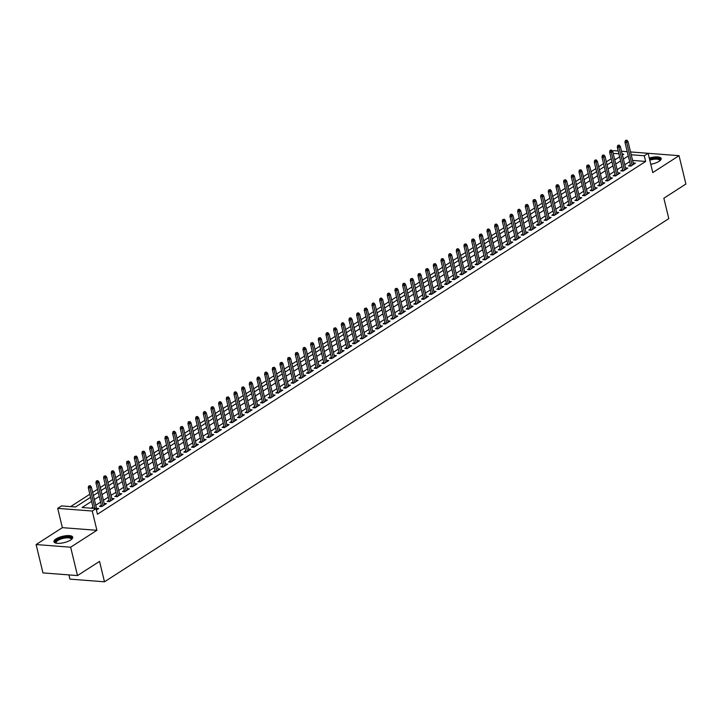 <?xml version="1.0" encoding="UTF-8"?>
<svg xmlns="http://www.w3.org/2000/svg" width="722" height="722" viewBox="0 0 722 722"><rect width="100%" height="100%" fill="white"/><g stroke="black" fill="none" stroke-linecap="round" stroke-linejoin="round"><path stroke-width="1.08" d="M650.775 164.3A9.666 3.249 -13.6 0 0 659.087 161.331A9.666 3.249 -13.6 0 0 661.19 158.497A9.666 3.249 -13.6 0 0 649.277 158.1M56.054 538.91A9.666 3.249 -13.6 0 0 53.951 541.744A9.666 3.249 -13.6 0 0 60.531 543.251A9.666 3.249 -13.6 0 0 70.621 540.029A9.666 3.249 -13.6 0 0 72.732 537.195A9.666 3.249 -13.6 0 0 66.153 535.688A9.666 3.249 -13.6 0 0 56.054 538.91M611.236 158.786L609.846 153.037M612.572 151.286L613.574 150.645L618.212 150.997M644.493 153.019L679.041 155.681L685.9 184.038L663.861 198.225L668.798 218.64L104.482 581.797L69.944 579.134L68.915 574.911M104.482 581.797L99.546 561.382L77.507 575.569L42.959 572.907L36.1 544.55L70.648 547.213L96.901 530.318L92.245 511.032L57.697 508.378L61.532 505.905L75.53 506.988L90.584 497.305M96.901 530.318L62.363 527.656L36.1 544.55M62.363 527.656L57.697 508.378M611.11 158.777L606.354 161.836M603.547 163.641L598.691 166.773M595.885 168.578L591.02 171.71M588.213 173.515L583.358 176.637M580.551 178.451L575.687 181.574M572.88 183.379L568.015 186.511M565.209 188.316L560.353 191.447M557.546 193.252L552.682 196.375M549.875 198.18L545.02 201.312M542.213 203.117L537.348 206.248M534.542 208.053L529.686 211.185M526.879 212.99L522.015 216.113M519.208 217.918L514.353 221.049M511.546 222.854L506.682 225.986M503.875 227.791L499.01 230.914M496.204 232.728L491.348 235.85M488.541 237.655L483.677 240.787M480.87 242.592L476.015 245.724M473.208 247.529L468.343 250.651M465.537 252.465L460.681 255.588M457.874 257.393L453.01 260.525M450.203 262.33L445.348 265.461M442.541 267.266L437.676 270.389M434.87 272.194L430.005 275.326M427.198 277.131L422.343 280.262M419.536 282.067L414.672 285.19M411.865 287.004L407.009 290.127M404.203 291.932L399.338 295.063M396.531 296.868L391.676 300M388.869 301.805L384.005 304.928M381.198 306.742L376.342 309.864M373.536 311.669L368.671 314.801M365.864 316.606L361 319.738M358.193 321.543L353.338 324.665M350.531 326.47L345.667 329.602M342.86 331.407L338.004 334.539M335.198 336.344L330.333 339.475M327.526 341.28L322.671 344.403M319.864 346.208L315 349.34M312.193 351.145L307.337 354.276M304.531 356.081L299.666 359.204M296.859 361.018L291.995 364.141M289.188 365.946L284.333 369.077M281.526 370.882L276.661 374.014M273.855 375.819L268.999 378.942M266.192 380.756L261.328 383.878M258.521 385.683L253.666 388.815M250.859 390.62L245.994 393.752M243.188 395.557L238.332 398.679M235.525 400.484L230.661 403.616M227.854 405.421L222.99 408.553M220.183 410.358L215.327 413.48M212.521 415.294L207.656 418.417M204.849 420.222L199.994 423.354M197.187 425.159L192.323 428.29M189.516 430.095L184.661 433.218M181.854 435.032L176.989 438.155M174.183 439.96L169.327 443.091M166.52 444.896L161.656 448.028M158.849 449.833L153.985 452.956M151.178 454.761L146.322 457.892M143.516 459.697L138.651 462.829M135.844 464.634L130.989 467.766M128.182 469.571L123.318 472.693M120.511 474.498L115.655 477.63M112.849 479.435L107.984 482.567M105.177 484.372L100.322 487.494M97.515 489.308L92.651 492.431M89.844 494.236L70.621 506.609M77.507 575.569L70.648 547.213M630.387 164.706L628.501 165.916L630.838 166.096L635.432 163.136L633.212 162.964M622.725 169.643L620.83 170.852L623.167 171.033L627.77 168.073L625.541 167.901M615.054 174.571L613.168 175.789L615.496 175.969L620.099 173.009L617.879 172.838M607.382 179.507L605.496 180.726L607.834 180.906L612.437 177.946L610.207 177.774M599.72 184.444L597.834 185.653L600.163 185.834L604.765 182.874L602.545 182.702M592.049 189.381L590.163 190.59L592.5 190.77L597.103 187.81L594.874 187.639M584.387 194.308L582.501 195.527L584.829 195.707L589.432 192.747L587.212 192.575M576.716 199.245L574.829 200.463L577.167 200.644L581.761 197.675L579.54 197.512M569.053 204.182L567.167 205.391L569.496 205.571L574.098 202.611L571.878 202.44M561.382 209.109L559.496 210.328L561.833 210.508L566.427 207.548L564.207 207.376M553.72 214.046L551.825 215.264L554.162 215.445L558.765 212.485L556.536 212.313M546.049 218.983L544.162 220.201L546.491 220.372L551.094 217.412L548.873 217.241M538.377 223.919L536.491 225.129L538.829 225.309L543.431 222.349L541.202 222.177M530.715 228.847L528.829 230.065L531.157 230.246L535.76 227.286L533.54 227.114M523.044 233.784L521.158 235.002L523.495 235.182L528.098 232.222L525.869 232.051M515.382 238.72L513.495 239.93L515.824 240.11L520.427 237.15L518.206 236.978M507.71 243.657L505.824 244.866L508.162 245.047L512.755 242.087L510.535 241.915M500.048 248.585L498.162 249.803L500.49 249.983L505.093 247.023L502.873 246.852M492.377 253.521L490.491 254.74L492.828 254.92L497.422 251.96L495.202 251.788M484.715 258.458L482.819 259.667L485.157 259.848L489.76 256.888L487.531 256.716M477.043 263.395L475.157 264.604L477.486 264.784L482.088 261.824L479.868 261.653M469.372 268.322L467.486 269.541L469.823 269.721L474.426 266.761L472.197 266.589M461.71 273.259L459.824 274.477L462.152 274.649L466.755 271.689L464.535 271.517M454.039 278.196L452.152 279.405L454.49 279.585L459.093 276.625L456.864 276.454M446.377 283.123L444.49 284.342L446.819 284.522L451.421 281.562L449.201 281.39M438.705 288.06L436.819 289.278L439.156 289.459L443.75 286.499L441.53 286.327M431.043 292.997L429.157 294.206L431.485 294.386L436.088 291.426L433.868 291.255M423.372 297.933L421.486 299.143L423.823 299.323L428.417 296.363L426.197 296.191M415.71 302.861L413.814 304.079L416.152 304.26L420.755 301.3L418.525 301.128M408.038 307.798L406.152 309.016L408.481 309.197L413.083 306.236L410.863 306.065M400.367 312.734L398.481 313.944L400.818 314.124L405.421 311.164L403.192 310.992M392.705 317.671L390.819 318.88L393.147 319.061L397.75 316.101L395.53 315.929M385.034 322.599L383.147 323.817L385.485 323.998L390.088 321.037L387.858 320.866M377.371 327.535L375.485 328.754L377.814 328.934L382.416 325.965L380.196 325.803M369.7 332.472L367.814 333.681L370.151 333.862L374.745 330.902L372.525 330.73M362.038 337.4L360.152 338.618L362.48 338.798L367.083 335.838L364.863 335.667M354.367 342.336L352.48 343.555L354.818 343.735L359.412 340.775L357.191 340.603M346.704 347.273L344.809 348.491L347.147 348.663L351.749 345.703L349.52 345.531M339.033 352.21L337.147 353.419L339.475 353.599L344.078 350.639L341.858 350.468M331.362 357.137L329.476 358.356L331.813 358.536L336.416 355.576L334.187 355.404M323.7 362.074L321.813 363.292L324.142 363.473L328.745 360.513L326.524 360.341M316.028 367.011L314.142 368.22L316.48 368.4L321.082 365.44L318.853 365.269M308.366 371.947L306.48 373.157L308.808 373.337L313.411 370.377L311.191 370.205M300.695 376.875L298.809 378.093L301.146 378.274L305.74 375.314L303.52 375.142M293.033 381.812L291.147 383.03L293.475 383.211L298.078 380.25L295.858 380.079M285.361 386.748L283.475 387.958L285.813 388.138L290.406 385.178L288.186 385.007M277.699 391.685L275.804 392.894L278.141 393.075L282.744 390.115L280.515 389.943M270.028 396.613L268.142 397.831L270.47 398.012L275.073 395.051L272.853 394.88M262.357 401.549L260.471 402.768L262.808 402.939L267.411 399.979L265.182 399.808M254.695 406.486L252.808 407.695L255.137 407.876L259.74 404.916L257.519 404.744M247.023 411.414L245.137 412.632L247.475 412.813L252.077 409.852L249.848 409.681M239.361 416.35L237.475 417.569L239.803 417.749L244.406 414.789L242.186 414.618M231.69 421.287L229.804 422.496L232.141 422.677L236.735 419.717L234.515 419.545M224.028 426.224L222.141 427.433L224.47 427.614L229.073 424.653L226.852 424.482M216.356 431.151L214.47 432.37L216.808 432.55L221.401 429.59L219.181 429.419M208.694 436.088L206.799 437.306L209.136 437.487L213.739 434.527L211.51 434.355M201.023 441.025L199.137 442.234L201.465 442.415L206.068 439.454L203.848 439.283M193.352 445.961L191.465 447.171L193.803 447.351L198.406 444.391L196.176 444.22M185.689 450.889L183.803 452.107L186.132 452.288L190.734 449.328L188.514 449.156M178.018 455.826L176.132 457.044L178.469 457.225L183.072 454.264L180.843 454.093M170.356 460.762L168.47 461.972L170.798 462.152L175.401 459.192L173.181 459.021M162.685 465.69L160.798 466.908L163.136 467.089L167.73 464.129L165.509 463.957M155.022 470.627L153.136 471.845L155.465 472.026L160.067 469.065L157.847 468.894M147.351 475.563L145.465 476.782L147.802 476.953L152.396 473.993L150.176 473.822M139.689 480.5L137.794 481.709L140.131 481.89L144.734 478.93L142.505 478.758M132.018 485.428L130.131 486.646L132.46 486.827L137.063 483.866L134.843 483.695M124.346 490.364L122.46 491.583L124.798 491.763L129.4 488.803L127.171 488.632M116.684 495.301L114.798 496.51L117.126 496.691L121.729 493.731L119.509 493.559M109.013 500.238L107.127 501.447L109.464 501.628L114.067 498.667L111.838 498.496M101.351 505.165L99.465 506.384L101.793 506.564L106.396 503.604L104.176 503.433M616.019 159.156L614.539 159.048M91.568 501.375L82.073 507.494L96.071 508.568L97.443 514.235L645.658 161.439L632.598 160.437M629.647 161.647L624.792 164.778M621.985 166.583L617.12 169.715M614.314 171.52L609.458 174.643M606.651 176.448L601.787 179.579M598.98 181.384L594.116 184.516M591.309 186.321L586.454 189.444M583.647 191.258L578.782 194.38M575.976 196.185L571.12 199.317M568.313 201.122L563.449 204.254M560.642 206.059L555.787 209.181M552.98 210.995L548.115 214.118M545.309 215.923L540.453 219.055M537.646 220.86L532.782 223.991M529.975 225.796L525.111 228.919M522.304 230.724L517.448 233.856M514.642 235.661L509.777 238.792M506.97 240.597L502.115 243.72M499.308 245.534L494.444 248.657M491.637 250.462L486.781 253.593M483.975 255.398L479.11 258.53M476.303 260.335L471.448 263.458M468.641 265.272L463.777 268.394M460.97 270.199L456.105 273.331M453.299 275.136L448.443 278.268M445.636 280.073L440.772 283.195M437.965 285.01L433.11 288.132M430.303 289.937L425.438 293.069M422.632 294.874L417.776 298.005M414.969 299.81L410.105 302.933M407.298 304.738L402.443 307.87M399.636 309.675L394.772 312.807M391.965 314.612L387.1 317.734M384.294 319.548L379.438 322.671M376.631 324.476L371.767 327.608M368.96 329.412L364.105 332.544M361.298 334.349L356.433 337.472M353.627 339.286L348.771 342.408M345.964 344.213L341.1 347.345M338.293 349.15L333.438 352.282M330.631 354.087L325.766 357.209M322.96 359.014L318.095 362.146M315.288 363.951L310.433 367.083M307.626 368.888L302.762 372.02M299.955 373.825L295.099 376.947M292.293 378.752L287.428 381.884M284.621 383.689L279.766 386.821M276.959 388.626L272.095 391.748M269.288 393.562L264.433 396.685M261.626 398.49L256.761 401.622M253.954 403.427L249.09 406.558M246.283 408.363L241.428 411.486M238.621 413.3L233.757 416.423M230.95 418.228L226.094 421.359M223.288 423.164L218.423 426.296M215.616 428.101L210.761 431.224M207.954 433.029L203.09 436.16M200.283 437.965L195.427 441.097M192.621 442.902L187.756 446.025M184.949 447.839L180.085 450.961M177.278 452.766L172.423 455.898M169.616 457.703L164.751 460.835M161.945 462.64L157.089 465.762M154.282 467.576L149.418 470.699M146.611 472.504L141.756 475.636M138.949 477.441L134.084 480.572M131.278 482.377L126.422 485.5M123.615 487.305L118.751 490.437M115.944 492.242L111.08 495.373M108.273 497.178L103.417 500.31M100.611 502.115L95.746 505.238M92.939 507.043L91.162 508.189M96.423 510.021L98.724 508.541L96.504 508.369M630.55 151.945L648.112 153.299L652.778 172.585L679.041 155.681M648.112 153.299L644.286 155.772L631.227 154.761M645.658 161.439L644.286 155.772M96.071 508.568L92.245 511.032M621.516 151.25L627.237 151.692M622.427 155.031L623.745 154.183L622.202 154.066M618.889 153.813L613.168 153.371M93.391 495.491L98.255 492.368M101.062 490.563L105.917 487.431M108.724 485.626L113.589 482.495M116.395 480.69L121.251 477.567M124.058 475.753L128.922 472.63M131.729 470.825L136.584 467.694M139.391 465.889L144.256 462.757M147.062 460.952L151.918 457.829M154.734 456.024L159.589 452.893M162.396 451.088L167.26 447.956M170.067 446.151L174.923 443.028M177.729 441.214L182.594 438.092M185.401 436.287L190.256 433.155M193.063 431.35L197.927 428.218M200.734 426.413L205.59 423.291M208.396 421.477L213.261 418.354M216.068 416.549L220.923 413.417M223.739 411.612L228.594 408.481M231.401 406.676L236.265 403.553M239.072 401.748L243.928 398.616M246.734 396.811L251.599 393.68M254.406 391.875L259.261 388.743M262.068 386.938L266.932 383.815M269.739 382.01L274.595 378.879M277.401 377.074L282.266 373.942M285.073 372.137L289.928 369.014M292.744 367.2L297.599 364.078M300.406 362.273L305.271 359.141M308.077 357.336L312.933 354.204M315.74 352.399L320.604 349.277M323.411 347.462L328.266 344.34M331.073 342.535L335.938 339.403M338.744 337.598L343.6 334.466M346.407 332.661L351.271 329.539M354.078 327.734L358.933 324.602M361.749 322.797L366.605 319.665M369.411 317.861L374.276 314.738M377.083 312.924L381.938 309.801M384.745 307.996L389.609 304.865M392.416 303.06L397.271 299.928M400.078 298.123L404.943 295M407.75 293.186L412.605 290.063M415.412 288.258L420.276 285.127M423.083 283.322L427.938 280.19M430.754 278.385L435.61 275.262M438.416 273.457L443.281 270.326M446.088 268.521L450.943 265.389M453.75 263.584L458.614 260.452M461.421 258.647L466.277 255.525M469.083 253.72L473.948 250.588M476.755 248.783L481.61 245.651M484.417 243.846L489.281 240.724M492.088 238.91L496.944 235.787M499.759 233.982L504.615 230.85M507.422 229.045L512.286 225.914M515.093 224.109L519.948 220.986M522.755 219.172L527.62 216.049M530.426 214.244L535.282 211.113M538.089 209.308L542.953 206.176M545.76 204.371L550.615 201.248M553.422 199.443L558.287 196.312M561.093 194.507L565.949 191.375M568.765 189.57L573.62 186.447M576.427 184.633L581.291 181.511M584.098 179.706L588.953 176.574M591.76 174.769L596.625 171.637M599.431 169.832L604.287 166.71M607.094 164.896L611.958 161.773M614.765 159.968L619.62 156.836M628.275 155.979L623.42 159.102M620.613 160.916L615.749 164.038M612.942 165.843L608.086 168.975M605.28 170.78L600.415 173.912M597.608 175.717L592.744 178.839M589.937 180.653L585.082 183.776M582.275 185.581L577.41 188.713M574.604 190.518L569.748 193.649M566.941 195.454L562.077 198.577M559.27 200.391L554.415 203.514M551.608 205.319L546.744 208.45M543.937 210.255L539.081 213.387M536.275 215.192L531.41 218.315M528.603 220.12L523.739 223.251M520.932 225.056L516.077 228.188M513.27 229.993L508.405 233.116M505.599 234.93L500.743 238.052M497.936 239.857L493.072 242.989M490.265 244.794L485.41 247.926M482.603 249.731L477.738 252.853M474.932 254.667L470.076 257.79M467.269 259.595L462.405 262.727M459.598 264.532L454.734 267.663M451.927 269.468L447.071 272.591M444.265 274.396L439.4 277.528M436.593 279.333L431.738 282.464M428.931 284.269L424.067 287.392M421.26 289.206L416.404 292.329M413.598 294.134L408.733 297.265M405.926 299.07L401.071 302.202M398.264 304.007L393.4 307.13M390.593 308.944L385.728 312.066M382.922 313.871L378.066 317.003M375.26 318.808L370.395 321.94M367.588 323.745L362.733 326.867M359.926 328.681L355.062 331.804M352.255 333.609L347.399 336.741M344.593 338.546L339.728 341.677M336.921 343.482L332.066 346.605M329.259 348.41L324.395 351.542M321.588 353.347L316.723 356.478M313.917 358.283L309.061 361.406M306.254 363.22L301.39 366.343M298.583 368.148L293.728 371.279M290.921 373.084L286.056 376.216M283.25 378.021L278.394 381.144M275.587 382.958L270.723 386.08M267.916 387.885L263.061 391.017M260.254 392.822L255.389 395.954M252.583 397.759L247.718 400.881M244.911 402.686L240.056 405.818M237.249 407.623L232.385 410.755M229.578 412.56L224.722 415.682M221.916 417.497L217.051 420.619M214.244 422.424L209.389 425.556M206.582 427.361L201.718 430.493M198.911 432.297L194.056 435.42M191.249 437.234L186.384 440.357M183.578 442.162L178.713 445.293M175.906 447.098L171.051 450.23M168.244 452.035L163.38 455.158M160.573 456.972L155.717 460.094M152.911 461.899L148.046 465.031M145.239 466.836L140.384 469.968M137.577 471.773L132.713 474.896M129.906 476.701L125.05 479.832M122.244 481.637L117.379 484.769M114.572 486.574L109.708 489.697M106.901 491.511L102.046 494.633M99.239 496.438L94.374 499.57M89.528 486.168L90.295 485.671L88.598 486.096L89.528 486.168L89.952 487.864L91.333 486.98L96.838 509.75M94.934 508.478L89.952 487.864L88.274 487.738L93.255 508.351M88.598 486.096L88.274 487.738M91.333 486.98L90.295 485.671M56.136 543.152A8.366 2.807 166.4 0 1 57.255 539.894A8.366 2.807 166.4 0 1 67.299 537.024A8.366 2.807 166.4 0 1 71.433 539.451M71.207 539.632A7.743 2.599 -13.6 0 0 71.225 539.126A7.743 2.599 -13.6 0 0 65.955 537.917A7.743 2.599 -13.6 0 0 57.859 540.498A7.743 2.599 -13.6 0 0 56.172 542.763A7.743 2.599 -13.6 0 0 56.415 543.206M72.732 537.755A9.603 3.231 -13.6 0 0 65.801 536.69A9.603 3.231 -13.6 0 0 56.325 539.821A9.603 3.231 -13.6 0 0 54.204 542.231M649.601 159.436A8.366 2.807 166.4 0 1 653.347 158.551A8.366 2.807 166.4 0 1 659.89 160.753M659.664 160.925A7.743 2.599 -13.6 0 0 659.682 160.419A7.743 2.599 -13.6 0 0 653.392 159.345A7.743 2.599 -13.6 0 0 649.791 160.212M661.19 159.048A9.603 3.231 -13.6 0 0 653.545 158.082A9.603 3.231 -13.6 0 0 649.502 159.02M97.199 481.231L97.957 480.735L97.028 480.662L96.261 481.159L97.199 481.231L97.614 482.937L98.995 482.043L104.509 504.813M103.129 505.707L97.614 482.937L95.936 482.801L101.685 506.555M96.261 481.159L95.936 482.801M98.995 482.043L97.957 480.735M104.861 476.294L105.629 475.807L103.932 476.222L104.861 476.294L105.286 478L106.666 477.107L112.172 499.886M110.791 500.77L105.286 478L103.607 477.865L109.347 501.619M103.932 476.222L103.607 477.865M106.666 477.107L105.629 475.807M112.533 471.367L113.3 470.87L112.361 470.798L111.594 471.295L112.533 471.367L112.957 473.063L114.329 472.179L119.843 494.949M118.462 495.833L112.957 473.063L111.269 472.937L117.018 496.682M111.594 471.295L111.269 472.937M114.329 472.179L113.3 470.87M120.195 466.43L120.962 465.934L119.265 466.358L120.195 466.43L120.619 468.127L122 467.242L127.505 490.012M126.133 490.906L120.619 468.127L118.94 468L124.689 491.754M119.265 466.358L118.94 468M122 467.242L120.962 465.934M127.866 461.493L128.633 461.006L126.928 461.421L127.866 461.493L128.29 463.199L129.671 462.306L135.176 485.076M133.796 485.969L128.29 463.199L126.603 463.064L132.352 486.818M126.928 461.421L126.603 463.064M129.671 462.306L128.633 461.006M135.528 456.557L136.296 456.069L134.599 456.484L135.528 456.557L135.953 458.262L137.333 457.369L142.848 480.148M141.467 481.032L135.953 458.262L134.274 458.136L140.023 481.881M134.599 456.484L134.274 458.136M137.333 457.369L136.296 456.069M143.2 451.629L143.967 451.133L142.261 451.557L143.2 451.629L143.624 453.326L145.005 452.441L150.51 475.211M149.129 476.096L143.624 453.326L141.945 453.199L147.685 476.953M142.261 451.557L141.945 453.199M145.005 452.441L143.967 451.133M150.862 446.692L151.629 446.196L150.699 446.124L149.932 446.62L150.862 446.692L151.286 448.389L152.667 447.505L158.181 470.275M156.8 471.168L151.286 448.389L149.607 448.263L155.356 472.017M149.932 446.62L149.607 448.263M152.667 447.505L151.629 446.196M158.533 441.756L159.3 441.268L157.604 441.683L158.533 441.756L158.957 443.461L160.338 442.568L165.843 465.347M164.463 466.231L158.957 443.461L157.279 443.326L163.019 467.08M157.604 441.683L157.279 443.326M160.338 442.568L159.3 441.268M166.204 436.828L166.963 436.332L166.033 436.259L165.266 436.756L166.204 436.828L166.62 438.525L168 437.64L173.515 460.41M172.134 461.295L166.62 438.525L164.941 438.398L170.69 462.143M165.266 436.756L164.941 438.398M168 437.64L166.963 436.332M173.867 431.891L174.634 431.395L173.704 431.323L172.937 431.819L173.867 431.891L174.291 433.588L175.672 432.704L181.177 455.474M179.796 456.367L174.291 433.588L172.612 433.462L178.352 457.216M172.937 431.819L172.612 433.462M175.672 432.704L174.634 431.395M181.538 426.955L182.305 426.458L180.599 426.882L181.538 426.955L181.962 428.651L183.334 427.767L188.848 450.537M187.467 451.43L181.962 428.651L180.274 428.525L186.023 452.279M180.599 426.882L180.274 428.525M183.334 427.767L182.305 426.458M189.2 422.018L189.967 421.531L188.271 421.946L189.2 422.018L189.624 423.724L191.005 422.83L196.51 445.609M195.139 446.494L189.624 423.724L187.946 423.588L193.695 447.342M188.271 421.946L187.946 423.588M191.005 422.83L189.967 421.531M196.871 417.09L197.638 416.594L196.7 416.522L195.933 417.018L196.871 417.09L197.296 418.787L198.676 417.903L204.182 440.673M202.801 441.557L197.296 418.787L195.608 418.661L201.357 442.405M195.933 417.018L195.608 418.661M198.676 417.903L197.638 416.594M204.534 412.154L205.301 411.657L204.371 411.585L203.604 412.082L204.534 412.154L204.958 413.85L206.339 412.966L211.853 435.736M210.472 436.63L204.958 413.85L203.279 413.724L209.028 437.478M203.604 412.082L203.279 413.724M206.339 412.966L205.301 411.657M212.205 407.217L212.972 406.721L211.266 407.145L212.205 407.217L212.629 408.923L214.01 408.029L219.515 430.799M218.134 431.693L212.629 408.923L210.95 408.787L216.69 432.541M211.266 407.145L210.95 408.787M214.01 408.029L212.972 406.721M219.867 402.28L220.634 401.793L219.705 401.721L218.937 402.208L219.867 402.28L220.291 403.986L221.672 403.093L227.186 425.872M225.805 426.756L220.291 403.986L218.613 403.851L224.361 427.604M218.937 402.208L218.613 403.851M221.672 403.093L220.634 401.793M227.538 397.353L228.305 396.856L226.609 397.28L227.538 397.353L227.962 399.049L229.343 398.165L234.849 420.935M233.468 421.819L227.962 399.049L226.284 398.923L232.024 422.668M226.609 397.28L226.284 398.923M229.343 398.165L228.305 396.856M235.21 392.416L235.968 391.92L235.038 391.847L234.271 392.344L235.21 392.416L235.625 394.113L237.006 393.228L242.52 415.998M241.139 416.892L235.625 394.113L233.946 393.986L239.695 417.74M234.271 392.344L233.946 393.986M237.006 393.228L235.968 391.92M242.872 387.479L243.639 386.992L242.709 386.92L241.942 387.407L242.872 387.479L243.296 389.185L244.677 388.292L250.182 411.071M248.801 411.955L243.296 389.185L241.617 389.05L247.357 412.803M241.942 387.407L241.617 389.05M244.677 388.292L243.639 386.992M250.543 382.543L251.31 382.055L250.372 381.983L249.604 382.479L250.543 382.543L250.967 384.248L252.339 383.364L257.853 406.134M256.472 407.018L250.967 384.248L249.28 384.122L255.028 407.867M249.604 382.479L249.28 384.122M252.339 383.364L251.31 382.055M258.205 377.615L258.972 377.119L258.043 377.046L257.276 377.543L258.205 377.615L258.629 379.312L260.01 378.427L265.515 401.197M264.144 402.082L258.629 379.312L256.951 379.185L262.7 402.939M257.276 377.543L256.951 379.185M260.01 378.427L258.972 377.119M265.877 372.678L266.644 372.182L265.705 372.11L264.938 372.606L265.877 372.678L266.301 374.375L267.682 373.491L273.187 396.261M271.806 397.154L266.301 374.375L264.613 374.249L270.362 398.002M264.938 372.606L264.613 374.249M267.682 373.491L266.644 372.182M273.539 367.742L274.306 367.254L272.609 367.669L273.539 367.742L273.963 369.447L275.344 368.554L280.858 391.333M279.477 392.217L273.963 369.447L272.284 369.312L278.033 393.066M272.609 367.669L272.284 369.312M275.344 368.554L274.306 367.254M281.21 362.814L281.977 362.318L280.271 362.742L281.21 362.814L281.634 364.511L283.015 363.626L288.52 386.396M287.139 387.281L281.634 364.511L279.955 364.384L285.695 388.129M280.271 362.742L279.955 364.384M283.015 363.626L281.977 362.318M288.872 357.877L289.639 357.381L287.943 357.805L288.872 357.877L289.296 359.574L290.677 358.69L296.191 381.46M294.811 382.353L289.296 359.574L287.618 359.448L293.367 383.202M287.943 357.805L287.618 359.448M290.677 358.69L289.639 357.381M296.543 352.941L297.311 352.444L295.614 352.868L296.543 352.941L296.968 354.646L298.348 353.753L303.854 376.523M302.473 377.416L296.968 354.646L295.289 354.511L301.029 378.265M295.614 352.868L295.289 354.511M298.348 353.753L297.311 352.444M304.215 348.004L304.973 347.517L304.043 347.444L303.276 347.932L304.215 348.004L304.63 349.71L306.011 348.816L311.525 371.595M310.144 372.48L304.63 349.71L302.951 349.574L308.7 373.328M303.276 347.932L302.951 349.574M306.011 348.816L304.973 347.517M311.877 343.076L312.644 342.58L310.947 343.004L311.877 343.076L312.301 344.773L313.682 343.889L319.187 366.659M317.806 367.543L312.301 344.773L310.622 344.647L316.362 368.391M310.947 343.004L310.622 344.647M313.682 343.889L312.644 342.58M319.548 338.14L320.315 337.643L318.61 338.067L319.548 338.14L319.972 339.836L321.344 338.952L326.858 361.722M325.478 362.615L319.972 339.836L318.285 339.71L324.034 363.464M318.61 338.067L318.285 339.71M321.344 338.952L320.315 337.643M327.21 333.203L327.978 332.716L327.048 332.643L326.281 333.131L327.21 333.203L327.635 334.909L329.015 334.015L334.521 356.785M333.149 357.679L327.635 334.909L325.956 334.773L331.705 358.527M326.281 333.131L325.956 334.773M329.015 334.015L327.978 332.716M334.882 328.266L335.649 327.779L333.943 328.194L334.882 328.266L335.306 329.972L336.687 329.079L342.192 351.858M340.811 352.742L335.306 329.972L333.618 329.846L339.367 353.59M333.943 328.194L333.618 329.846M336.687 329.079L335.649 327.779M342.544 323.339L343.311 322.842L342.381 322.77L341.614 323.266L342.544 323.339L342.968 325.035L344.349 324.151L349.863 346.921M348.482 347.805L342.968 325.035L341.289 324.909L347.038 348.663M341.614 323.266L341.289 324.909M344.349 324.151L343.311 322.842M350.215 318.402L350.982 317.906L350.044 317.833L349.277 318.33L350.215 318.402L350.639 320.099L352.02 319.214L357.525 341.984M356.145 342.878L350.639 320.099L348.961 319.972L354.701 343.726M349.277 318.33L348.961 319.972M352.02 319.214L350.982 317.906M357.877 313.465L358.644 312.978L357.715 312.906L356.948 313.393L357.877 313.465L358.302 315.171L359.682 314.278L365.197 337.057M363.816 337.941L358.302 315.171L356.623 315.036L362.372 338.789M356.948 313.393L356.623 315.036M359.682 314.278L358.644 312.978M365.549 308.538L366.316 308.041L364.619 308.465L365.549 308.538L365.973 310.234L367.354 309.35L372.859 332.12M371.478 333.004L365.973 310.234L364.294 310.108L370.034 333.853M364.619 308.465L364.294 310.108M367.354 309.35L366.316 308.041M373.22 303.601L373.978 303.105L373.048 303.032L372.281 303.529L373.22 303.601L373.635 305.298L375.016 304.413L380.53 327.183M379.149 328.077L373.635 305.298L371.956 305.171L377.705 328.925M372.281 303.529L371.956 305.171M375.016 304.413L373.978 303.105M380.882 298.664L381.649 298.168L380.72 298.096L379.952 298.592L380.882 298.664L381.306 300.361L382.687 299.477L388.192 322.247M386.812 323.14L381.306 300.361L379.628 300.235L385.368 323.988M379.952 298.592L379.628 300.235M382.687 299.477L381.649 298.168M388.553 293.728L389.32 293.24L388.382 293.168L387.615 293.655L388.553 293.728L388.977 295.433L390.349 294.54L395.864 317.319M394.483 318.203L388.977 295.433L387.29 295.298L393.039 319.052M387.615 293.655L387.29 295.298M390.349 294.54L389.32 293.24M396.216 288.8L396.983 288.304L395.286 288.728L396.216 288.8L396.64 290.497L398.021 289.612L403.526 312.382M402.154 313.267L396.64 290.497L394.961 290.37L400.71 314.115M395.286 288.728L394.961 290.37M398.021 289.612L396.983 288.304M403.887 283.863L404.654 283.367L403.715 283.295L402.948 283.791L403.887 283.863L404.311 285.56L405.692 284.676L411.197 307.446M409.816 308.339L404.311 285.56L402.623 285.434L408.372 309.187M402.948 283.791L402.623 285.434M405.692 284.676L404.654 283.367M411.549 278.927L412.316 278.43L410.619 278.854L411.549 278.927L411.973 280.632L413.354 279.739L418.868 302.509M417.487 303.402L411.973 280.632L410.295 280.497L416.043 304.251M410.619 278.854L410.295 280.497M413.354 279.739L412.316 278.43M419.22 273.99L419.987 273.503L418.282 273.918L419.22 273.99L419.644 275.696L421.025 274.802L426.531 297.581M425.15 298.466L419.644 275.696L417.966 275.56L423.706 299.314M418.282 273.918L417.966 275.56M421.025 274.802L419.987 273.503M426.882 269.062L427.65 268.566L425.953 268.99L426.882 269.062L427.307 270.759L428.688 269.875L434.202 292.645M432.821 293.529L427.307 270.759L425.628 270.633L431.377 294.377M425.953 268.99L425.628 270.633M428.688 269.875L427.65 268.566M434.554 264.126L435.321 263.629L433.624 264.053L434.554 264.126L434.978 265.822L436.359 264.938L441.864 287.708M440.483 288.601L434.978 265.822L433.299 265.696L439.039 289.45M433.624 264.053L433.299 265.696M436.359 264.938L435.321 263.629M442.225 259.189L442.983 258.702L442.054 258.629L441.286 259.117L442.225 259.189L442.64 260.895L444.021 260.001L449.535 282.78M448.154 283.665L442.64 260.895L440.962 260.759L446.71 284.513M441.286 259.117L440.962 260.759M444.021 260.001L442.983 258.702M449.887 254.252L450.654 253.765L449.725 253.693L448.958 254.189L449.887 254.252L450.311 255.958L451.692 255.065L457.197 277.844M455.817 278.728L450.311 255.958L448.633 255.832L454.373 279.576M448.958 254.189L448.633 255.832M451.692 255.065L450.654 253.765M457.558 249.325L458.326 248.828L457.387 248.756L456.62 249.252L457.558 249.325L457.983 251.021L459.354 250.137L464.869 272.907M463.488 273.791L457.983 251.021L456.295 250.895L462.044 274.649M456.62 249.252L456.295 250.895M459.354 250.137L458.326 248.828M465.221 244.388L465.988 243.892L464.291 244.316L465.221 244.388L465.645 246.085L467.026 245.2L472.531 267.97M471.159 268.864L465.645 246.085L463.966 245.958L469.715 269.712M464.291 244.316L463.966 245.958M467.026 245.2L465.988 243.892M472.892 239.451L473.659 238.964L471.953 239.379L472.892 239.451L473.316 241.157L474.697 240.264L480.202 263.043M478.821 263.927L473.316 241.157L471.628 241.022L477.377 264.775M471.953 239.379L471.628 241.022M474.697 240.264L473.659 238.964M480.554 234.524L481.321 234.027L479.625 234.451L480.554 234.524L480.978 236.22L482.359 235.336L487.873 258.106M486.493 258.99L480.978 236.22L479.3 236.094L485.049 259.839M479.625 234.451L479.3 236.094M482.359 235.336L481.321 234.027M488.225 229.587L488.993 229.091L488.054 229.018L487.287 229.515L488.225 229.587L488.65 231.284L490.03 230.399L495.536 253.169M494.155 254.063L488.65 231.284L486.971 231.157L492.711 254.911M487.287 229.515L486.971 231.157M490.03 230.399L488.993 229.091M495.888 224.65L496.655 224.154L495.725 224.082L494.958 224.578L495.888 224.65L496.312 226.356L497.693 225.463L503.207 248.233M501.826 249.126L496.312 226.356L494.633 226.221L500.382 249.974M494.958 224.578L494.633 226.221M497.693 225.463L496.655 224.154M503.559 219.714L504.326 219.226L502.629 219.641L503.559 219.714L503.983 221.419L505.364 220.526L510.869 243.305M509.488 244.189L503.983 221.419L502.304 221.284L508.044 245.038M502.629 219.641L502.304 221.284M505.364 220.526L504.326 219.226M511.23 214.786L511.988 214.29L511.059 214.217L510.292 214.714L511.23 214.786L511.645 216.483L513.026 215.598L518.54 238.368M517.16 239.253L511.645 216.483L509.967 216.356L515.716 240.101M510.292 214.714L509.967 216.356M513.026 215.598L511.988 214.29M518.892 209.849L519.659 209.353L518.73 209.281L517.963 209.777L518.892 209.849L519.317 211.546L520.697 210.662L526.203 233.432M524.822 234.325L519.317 211.546L517.638 211.42L523.378 235.173M517.963 209.777L517.638 211.42M520.697 210.662L519.659 209.353M526.564 204.913L527.331 204.425L525.625 204.84L526.564 204.913L526.988 206.618L528.36 205.725L533.874 228.495M532.493 229.388L526.988 206.618L525.3 206.483L531.049 230.237M525.625 204.84L525.3 206.483M528.36 205.725L527.331 204.425M534.226 199.976L534.993 199.489L533.296 199.904L534.226 199.976L534.65 201.682L536.031 200.788L541.536 223.567M540.164 224.452L534.65 201.682L532.971 201.555L538.72 225.3M533.296 199.904L532.971 201.555M536.031 200.788L534.993 199.489M541.897 195.048L542.664 194.552L540.958 194.976L541.897 195.048L542.321 196.745L543.702 195.861L549.207 218.631M547.827 219.515L542.321 196.745L540.634 196.619L546.383 220.372M540.958 194.976L540.634 196.619M543.702 195.861L542.664 194.552M549.559 190.112L550.326 189.615L548.63 190.039L549.559 190.112L549.983 191.808L551.364 190.924L556.879 213.694M555.498 214.587L549.983 191.808L548.305 191.682L554.054 215.436M548.63 190.039L548.305 191.682M551.364 190.924L550.326 189.615M557.231 185.175L557.998 184.688L556.292 185.103L557.231 185.175L557.655 186.881L559.036 185.987L564.541 208.766M563.16 209.651L557.655 186.881L555.976 186.745L561.716 210.499M556.292 185.103L555.976 186.745M559.036 185.987L557.998 184.688M564.893 180.247L565.66 179.751L563.963 180.175L564.893 180.247L565.317 181.944L566.698 181.06L572.212 203.83M570.831 204.714L565.317 181.944L563.638 181.818L569.387 205.562M563.963 180.175L563.638 181.818M566.698 181.06L565.66 179.751M572.564 175.311L573.331 174.814L571.634 175.238L572.564 175.311L572.988 177.007L574.369 176.123L579.874 198.893M578.493 199.786L572.988 177.007L571.31 176.881L577.049 200.635M571.634 175.238L571.31 176.881M574.369 176.123L573.331 174.814M580.235 170.374L580.993 169.878L580.064 169.805L579.297 170.302L580.235 170.374L580.65 172.071L582.031 171.186L587.546 193.956M586.165 194.85L580.65 172.071L578.972 171.944L584.721 195.698M579.297 170.302L578.972 171.944M582.031 171.186L580.993 169.878M587.898 165.437L588.665 164.95L586.968 165.365L587.898 165.437L588.322 167.143L589.703 166.25L595.208 189.029M593.827 189.913L588.322 167.143L586.643 167.008L592.383 190.761M586.968 165.365L586.643 167.008M589.703 166.25L588.665 164.95M595.569 160.51L596.336 160.013L595.397 159.941L594.63 160.437L595.569 160.51L595.993 162.206L597.365 161.322L602.879 184.092M601.498 184.976L595.993 162.206L594.305 162.08L600.054 185.825M594.63 160.437L594.305 162.08M597.365 161.322L596.336 160.013M603.231 155.573L603.998 155.077L603.069 155.004L602.301 155.501L603.231 155.573L603.655 157.27L605.036 156.385L610.541 179.155M609.169 180.049L603.655 157.27L601.977 157.143L607.725 180.897M602.301 155.501L601.977 157.143M605.036 156.385L603.998 155.077M610.902 150.636L611.669 150.14L610.731 150.068L609.964 150.564L610.902 150.636L611.326 152.342L612.707 151.449L618.212 174.219M616.832 175.112L611.326 152.342L609.639 152.207L615.388 175.96M609.964 150.564L609.639 152.207M612.707 151.449L611.669 150.14M618.564 145.7L619.332 145.212L618.402 145.14L617.635 145.627L618.564 145.7L618.989 147.405L620.369 146.512L625.884 169.291M624.503 170.175L618.989 147.405L617.31 147.27L623.059 171.024M617.635 145.627L617.31 147.27M620.369 146.512L619.332 145.212M626.236 140.772L627.003 140.276L626.064 140.203L625.297 140.7L626.236 140.772L626.66 142.469L628.041 141.584L633.546 164.354M632.165 165.239L626.66 142.469L624.981 142.342L630.721 166.087M625.297 140.7L624.981 142.342M628.041 141.584L627.003 140.276"/></g></svg>
